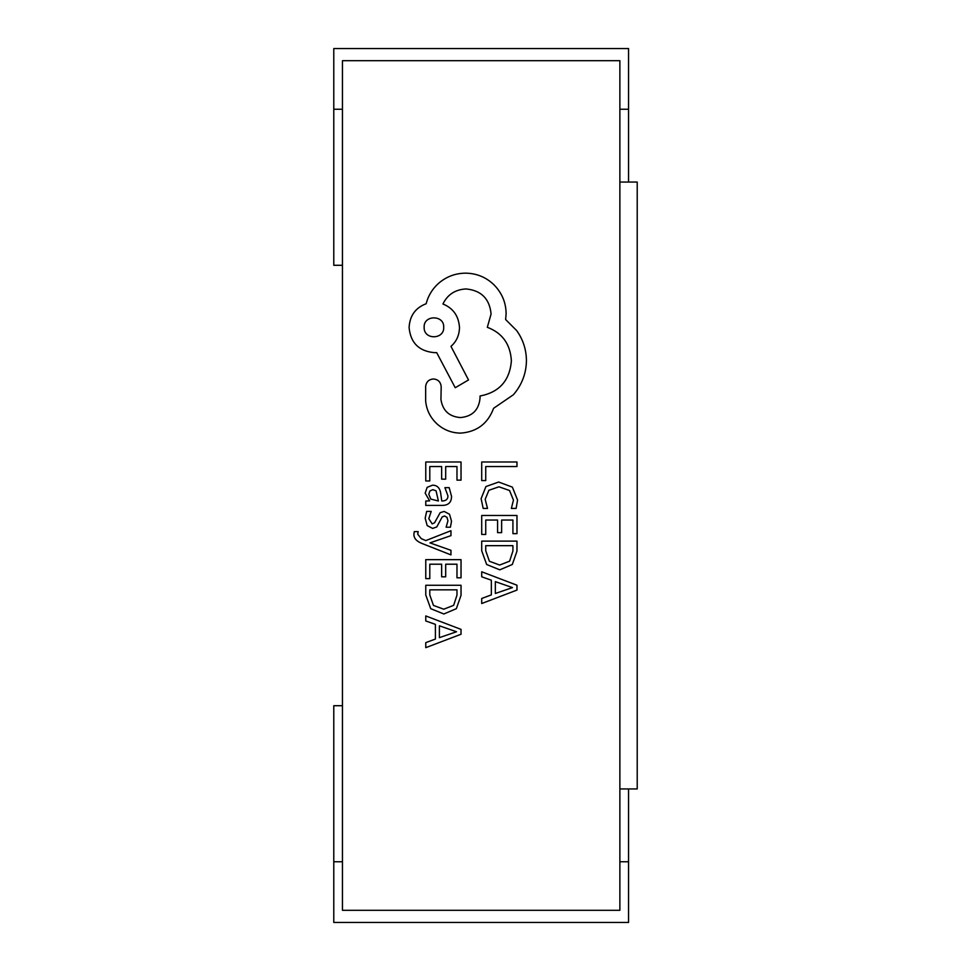 <?xml version="1.0" encoding="UTF-8"?>
<svg xmlns="http://www.w3.org/2000/svg" width="971" height="971" viewBox="0 0 971 971"><rect width="100%" height="100%" fill="white"/><g stroke="black" fill="none" stroke-linecap="round" stroke-linejoin="round"><path stroke-width="1.46" d="M619.874 182.063L619.874 788.938L637.219 788.938L637.219 182.063L619.874 182.063M342.447 705.711L333.781 705.711L333.781 922.45L628.553 922.45L628.553 861.763L619.874 861.763M628.553 788.938L628.553 861.763M342.447 861.763L333.781 861.763M342.447 60.7L342.447 910.3L619.874 910.3L619.874 60.7L342.447 60.7M628.553 182.063L628.553 109.238L619.874 109.238M628.553 109.238L628.553 48.55L333.781 48.55L333.781 109.238L342.447 109.238M342.447 265.289L333.781 265.289L333.781 109.238M481.713 480.584L485.731 480.584L485.731 466.541L516.973 466.541L516.973 461.99L481.713 461.99L481.713 480.584M481.118 498.669L483.17 508.428L487.527 508.428L485.172 499.325L488.886 490.27L498.948 486.811L509.544 490.513L513.453 500.114L511.365 508.428L516.123 508.428L517.567 500.077L512.372 487.126L498.669 482.029L485.925 486.556L481.118 498.669M481.713 534.451L485.731 534.451L485.731 520.043L497.589 520.043L497.589 532.654L501.631 532.654L501.631 520.043L512.919 520.043L512.919 533.649L516.973 533.649L516.973 515.492L481.713 515.492L481.713 534.451M481.713 541.114L481.713 550.812L486.653 564.503L499.798 569.831L512.3 564.503L516.973 551.176L516.973 541.114L481.713 541.114M512.919 545.666L485.731 545.666L485.731 550.788L489.408 561.274L499.664 565.037L509.605 561.177L512.919 550.994L512.919 545.666M481.713 603.513L516.973 590.077L516.973 585.21L481.713 571.785L481.713 576.81L491.35 580.197L491.35 594.883L481.713 598.476L481.713 603.513M495.344 581.641L495.344 593.475L512.47 587.601L495.344 581.641M425.771 480.961L429.789 480.961L429.789 466.541L441.647 466.541L441.647 479.152L445.689 479.152L445.689 466.541L456.977 466.541L456.977 480.147L461.031 480.147L461.031 461.99L425.771 461.99L425.771 480.961M451.527 496.315L449.185 487.648L444.9 487.648L447.947 495.902C447.947 499.3 445.883 501 441.781 501L440.737 493.535C439.96 487.964 437.217 485.184 432.508 485.184L427.155 487.345L425.177 493.171L429.668 500.89L425.771 501L425.771 505.418L441.975 505.418C448.347 505.418 451.539 502.383 451.527 496.315M436.064 490.828L432.872 489.663L429.935 490.938L428.794 494.312L430.857 499.106L438.407 501L436.064 490.828M428.781 518.672L431.209 511.401L426.645 511.401L425.177 518.235L427.179 525.578L432.617 528.418L436.78 526.937L442.206 516.948L444.548 515.989L447 517.325L447.947 520.808L446.126 527.204L450.41 527.204L451.527 521.245L449.524 514.266L444.16 511.426L440.166 512.688L434.583 522.75L432.18 523.879L428.781 518.672M450.957 554.89L450.957 550.314L429.947 542.886L450.957 535.652L450.957 530.712L425.82 540.592L421.244 538.65L417.688 534.135L418.198 531.623L414.265 531.623L413.901 534.475C413.901 538.335 416.595 541.333 421.96 543.457L450.957 554.89M425.771 578.619L429.789 578.619L429.789 564.2L441.647 564.2L441.647 576.81L445.689 576.81L445.689 564.2L456.977 564.2L456.977 577.818L461.031 577.818L461.031 559.648L425.771 559.648L425.771 578.619M425.771 585.27L425.771 594.98L430.711 608.671L443.844 613.988L456.358 608.671L461.031 595.332L461.031 585.27L425.771 585.27M456.977 589.834L429.789 589.834L429.789 594.944L433.467 605.431L443.723 609.205L453.663 605.334L456.977 595.15L456.977 589.834M425.771 647.669L461.031 634.245L461.031 629.378L425.771 615.942L425.771 620.967L435.409 624.365L435.409 639.052L425.771 642.644L425.771 647.669M439.402 625.81L439.402 637.644L456.528 631.757L439.402 625.81M460.752 433.115C476.955 431.852 487.903 423.587 493.596 408.293L513.392 394.748C521.876 384.892 526.221 373.519 526.44 360.654C526.306 349.499 523.053 339.462 516.657 330.565L505.624 319.532L506.122 313.767C506 302.649 501.995 293.036 494.093 284.928C486.192 277.245 476.664 273.312 465.51 273.154C455.144 273.276 446.041 276.784 438.176 283.678C432.168 289.237 428.15 295.924 426.148 303.741C415.454 307.795 409.762 315.733 409.094 327.555C410.563 342.812 418.914 351.162 434.171 352.631L436.683 352.631L455.229 387.732L468.52 379.952L450.969 346.356C456.443 341.598 459.283 335.323 459.489 327.555C458.737 316.06 453.226 308.208 442.946 303.984C447.497 294.589 455.193 289.576 466.007 288.945C481.264 290.402 489.615 298.765 491.083 314.021L487.321 327.3C502.371 332.992 510.394 344.183 511.389 360.896C509.714 380.62 499.276 392.32 480.05 395.998L480.05 398.013C478.921 409.92 472.404 416.438 460.497 417.566C449.209 416.693 442.691 410.672 440.943 399.518L441.186 386.725C440.725 382.004 438.139 379.418 433.418 378.957C428.951 379.37 426.354 381.797 425.65 386.227L425.65 401.011C426.524 410.005 430.287 417.603 436.926 423.829C443.735 429.935 451.673 433.03 460.752 433.115M424.145 327.3C423.574 340.093 444.39 339.741 443.698 327.3C444.475 314.738 423.356 314.738 424.145 327.3"/></g></svg>
